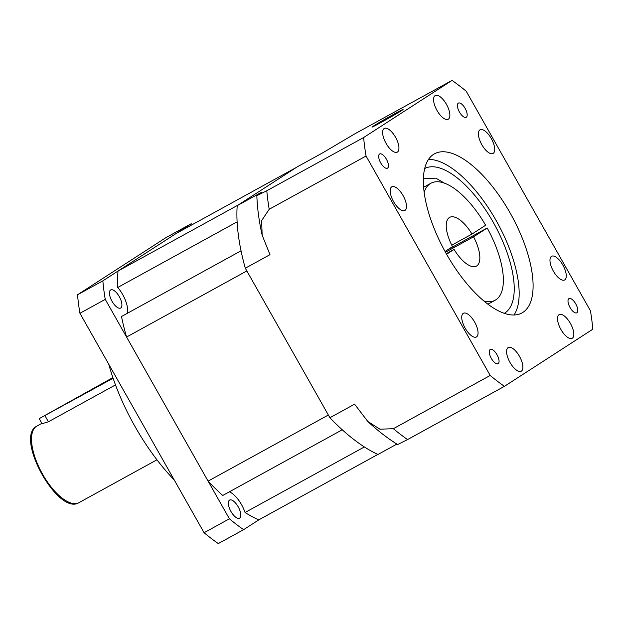 <?xml version="1.0" encoding="UTF-8"?>
<svg xmlns="http://www.w3.org/2000/svg" width="624" height="624" viewBox="0 0 624 624"><rect width="100%" height="100%" fill="white"/><g stroke="black" fill="none" stroke-linecap="round" stroke-linejoin="round"><path stroke-width="0.94" d="M364.369 446.94L245.053 512.507A19.859 8.268 -118.8 0 0 229.375 491.829M342.264 429.788L222.745 495.472A165.235 68.788 -118.8 0 1 208.088 481.12L126.571 337.038A165.235 68.788 -118.8 0 1 121.493 316.508L241.043 250.801M126.571 337.038L246.847 270.941L328.357 415.022L208.088 481.12M237.112 221.863L117.733 287.477A165.235 68.788 -118.8 0 1 118.03 271.042L238.306 204.945L296.322 167.45L176.054 233.548L118.03 271.042M377.879 454.42L258.804 519.862A165.235 68.788 -118.8 0 1 245.053 512.507M117.733 287.477A19.859 8.268 -118.8 0 1 127.343 313.287M120.752 307.96A10.327 4.298 -118.8 0 1 120.643 308.022A10.327 4.298 -118.8 0 1 111.977 301.181A10.327 4.298 -118.8 0 1 110.581 289.988A10.327 4.298 -118.8 0 1 110.698 289.926A10.327 4.298 -118.8 0 1 119.363 296.767A10.327 4.298 -118.8 0 1 120.752 307.96M239.647 518.107A10.327 4.298 -118.8 0 1 239.538 518.177A10.327 4.298 -118.8 0 1 230.872 511.329A10.327 4.298 -118.8 0 1 229.484 500.144A10.327 4.298 -118.8 0 1 229.593 500.074A10.327 4.298 -118.8 0 1 238.259 506.922A10.327 4.298 -118.8 0 1 239.647 518.107M258.804 519.862L243.633 529.667A190.655 79.365 -118.8 0 1 229.406 518.801L105.253 299.364A190.655 79.365 -118.8 0 1 102.859 280.847L191.225 223.743A190.655 79.365 -118.8 0 1 192.403 224.562M191.225 223.743L165.906 237.658L77.54 294.762L102.859 280.847M105.253 299.364L79.934 313.279A190.655 79.365 -118.8 0 1 77.54 294.762M229.406 518.801L204.087 532.717L79.934 313.279M243.633 529.667L218.314 543.582A190.655 79.365 -118.8 0 1 204.087 532.717M174.252 479.981A127.101 52.907 -118.8 0 1 108.755 364.221M112.882 377.614L39.179 418.649L42.042 423.704L48.415 421.777L115.495 384.914M39.179 418.649L113.1 378.245M458.305 103.147A8.104 3.37 61.2 0 0 459.389 111.93A8.104 3.37 61.2 0 0 466.19 117.296A8.104 3.37 61.2 0 0 466.276 117.25A8.104 3.37 61.2 0 0 465.184 108.467A8.104 3.37 61.2 0 0 458.39 103.1A8.104 3.37 61.2 0 0 458.305 103.147M568.901 298.639A8.104 3.37 61.2 0 0 569.993 307.414A8.104 3.37 61.2 0 0 576.794 312.788A8.104 3.37 61.2 0 0 576.88 312.741A8.104 3.37 61.2 0 0 575.788 303.958A8.104 3.37 61.2 0 0 568.987 298.584A8.104 3.37 61.2 0 0 568.901 298.639M490.175 349.51A8.104 3.37 61.2 0 0 491.267 358.285A8.104 3.37 61.2 0 0 498.069 363.659A8.104 3.37 61.2 0 0 498.155 363.605A8.104 3.37 61.2 0 0 497.063 354.83A8.104 3.37 61.2 0 0 490.269 349.456A8.104 3.37 61.2 0 0 490.175 349.51M379.579 154.019A8.104 3.37 61.2 0 0 380.663 162.802A8.104 3.37 61.2 0 0 387.465 168.168A8.104 3.37 61.2 0 0 387.551 168.121A8.104 3.37 61.2 0 0 386.467 159.338A8.104 3.37 61.2 0 0 379.665 153.964A8.104 3.37 61.2 0 0 379.579 154.019M424.172 192.356A66.729 27.776 -118.8 0 1 430.186 183.667A66.729 27.776 -118.8 0 1 430.895 183.245A66.729 27.776 -118.8 0 1 485.628 225.241L471.978 234.062L451.768 245.17M471.978 234.062A27.807 11.575 61.2 0 0 449.647 217.363A27.807 11.575 61.2 0 0 449.35 217.534A27.807 11.575 61.2 0 0 452.533 246.628L445.037 251.472M522.928 312.374A90.8 37.799 -118.8 0 1 521.96 312.952A90.8 37.799 -118.8 0 1 445.754 252.759A90.8 37.799 -118.8 0 1 433.532 154.378A90.8 37.799 -118.8 0 1 434.499 153.8A90.8 37.799 -118.8 0 1 510.705 213.993A90.8 37.799 -118.8 0 1 522.928 312.374M424.694 168.527A82.618 34.39 -118.8 0 1 493.974 223.61A82.618 34.39 -118.8 0 1 504.972 312.913A82.618 34.39 -118.8 0 1 504.278 313.334M381.256 122.351A17.878 0.484 -29.5 0 0 403.081 109.504A17.878 0.484 -29.5 0 0 393.783 114.262A17.878 0.484 -29.5 0 0 371.966 127.109A17.878 0.484 -29.5 0 0 381.256 122.351M444.343 183.121L435.848 178.144L423.4 178.792M479.911 129.886A13.502 5.624 61.2 0 0 481.728 144.518A13.502 5.624 61.2 0 0 493.061 153.465A13.502 5.624 61.2 0 0 493.21 153.379A13.502 5.624 61.2 0 0 491.392 138.746A13.502 5.624 61.2 0 0 480.059 129.8A13.502 5.624 61.2 0 0 479.911 129.886M435.076 95.636A13.502 5.624 61.2 0 0 436.894 110.269A13.502 5.624 61.2 0 0 448.227 119.223A13.502 5.624 61.2 0 0 448.367 119.137A13.502 5.624 61.2 0 0 446.55 104.504A13.502 5.624 61.2 0 0 435.217 95.55A13.502 5.624 61.2 0 0 435.076 95.636M384.142 128.552A13.502 5.624 61.2 0 0 385.96 143.185A13.502 5.624 61.2 0 0 397.293 152.131A13.502 5.624 61.2 0 0 397.433 152.045A13.502 5.624 61.2 0 0 395.616 137.413A13.502 5.624 61.2 0 0 384.283 128.466A13.502 5.624 61.2 0 0 384.142 128.552M391.693 186.888A13.502 5.624 61.2 0 0 393.51 201.521A13.502 5.624 61.2 0 0 404.843 210.475A13.502 5.624 61.2 0 0 404.984 210.389A13.502 5.624 61.2 0 0 403.166 195.757A13.502 5.624 61.2 0 0 391.833 186.802A13.502 5.624 61.2 0 0 391.693 186.888M463.25 313.373A13.502 5.624 61.2 0 0 465.067 328.006A13.502 5.624 61.2 0 0 476.401 336.96A13.502 5.624 61.2 0 0 476.549 336.874A13.502 5.624 61.2 0 0 474.731 322.241A13.502 5.624 61.2 0 0 463.39 313.287A13.502 5.624 61.2 0 0 463.25 313.373M508.084 347.623A13.502 5.624 61.2 0 0 509.902 362.255A13.502 5.624 61.2 0 0 521.235 371.21A13.502 5.624 61.2 0 0 521.383 371.124A13.502 5.624 61.2 0 0 519.566 356.491A13.502 5.624 61.2 0 0 508.232 347.537A13.502 5.624 61.2 0 0 508.084 347.623M559.018 314.707A13.502 5.624 61.2 0 0 560.843 329.339A13.502 5.624 61.2 0 0 572.177 338.294A13.502 5.624 61.2 0 0 572.317 338.208A13.502 5.624 61.2 0 0 570.5 323.575A13.502 5.624 61.2 0 0 559.166 314.621A13.502 5.624 61.2 0 0 559.018 314.707M551.476 256.363A13.502 5.624 61.2 0 0 553.293 270.995A13.502 5.624 61.2 0 0 564.626 279.95A13.502 5.624 61.2 0 0 564.767 279.864A13.502 5.624 61.2 0 0 562.949 265.231A13.502 5.624 61.2 0 0 551.616 256.277A13.502 5.624 61.2 0 0 551.476 256.363M446.589 254.241L454.093 249.397A27.807 11.575 61.2 0 0 476.432 266.097A27.807 11.575 61.2 0 0 473.546 236.824L487.196 228.01A66.729 27.776 -118.8 0 1 495.175 300.206A66.729 27.776 -118.8 0 1 483.881 301.002M448.118 249.483L487.196 228.01M445.474 252.252L473.546 236.824M454.093 249.397L446.277 253.687M363.659 137.522L452.026 80.418A190.655 79.365 -118.8 0 1 466.253 91.283L590.405 310.721A190.655 79.365 -118.8 0 1 592.8 329.238L504.434 386.342A190.655 79.365 -118.8 0 1 490.207 375.469L366.054 156.031A190.655 79.365 -118.8 0 1 363.659 137.522L266.807 190.749A190.655 79.365 61.2 0 0 269.201 209.258L261.643 220.592L262.15 235.193L269.989 254.654L245.302 268.219L329.901 417.745L354.588 404.173L367.793 421.481L379.954 429.203L393.354 428.696A190.655 79.365 61.2 0 0 407.581 439.561L397.636 444.545C387.629 438.344 377.684 430.661 367.793 421.481M490.207 375.469L393.354 428.696M504.434 386.342L407.581 439.561M396.887 444.077L377.98 454.475A166.826 69.443 -118.8 0 1 329.901 417.745M245.302 268.219A166.826 69.443 -118.8 0 1 237.206 205.655L297.422 166.748L322.109 153.176L355.173 133.645L452.026 80.418M366.054 156.031L269.201 209.258M262.15 235.193C259.054 221.294 257.283 208.127 256.846 195.694L261.893 192.083L237.206 205.655M256.846 195.694L266.807 190.749M428.509 159.409A90.8 37.799 -118.8 0 1 497.429 222.83A90.8 37.799 -118.8 0 1 514.02 315.003M36.41 426.356A43.696 18.19 -118.8 0 1 36.871 426.083L36.325 426.41C14.921 438.235 58.157 515.939 78.959 502.663A43.696 18.19 -118.8 0 1 42.292 473.702A43.696 18.19 -118.8 0 1 36.41 426.356M48.415 421.777L44.967 415.693M41.839 423.353L36.871 426.083M156.952 459.802L78.959 502.663M495.175 300.206L487.906 304.208M430.895 183.245L423.626 187.247"/></g></svg>
